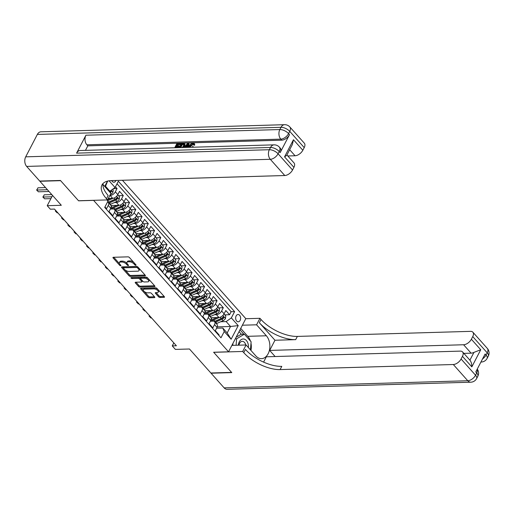 <?xml version="1.0" encoding="UTF-8"?>
<svg xmlns="http://www.w3.org/2000/svg" width="514" height="514" viewBox="0 0 514 514"><rect width="100%" height="100%" fill="white"/><g stroke="black" fill="none" stroke-linecap="round" stroke-linejoin="round"><path stroke-width="0.77" d="M135.799 265.327A0.784 0.36 -152.5 0 0 136.062 265.205A0.784 0.36 -152.5 0 0 135.94 264.832L129.419 257.52A1.118 0.514 -152.5 0 0 127.992 256.852L113.35 257.283A1.118 0.514 -152.5 0 0 112.971 257.456A1.118 0.514 -152.5 0 0 113.151 257.996L119.672 265.301A0.784 0.36 -152.5 0 0 120.668 265.77A0.784 0.36 -152.5 0 0 120.931 265.648A0.784 0.36 -152.5 0 0 120.809 265.269L119.968 264.324A3.572 1.645 -152.5 0 1 119.396 262.596A3.572 1.645 -152.5 0 1 120.604 262.05L121.824 262.012A3.572 1.645 -152.5 0 1 126.393 264.138L127.234 265.083A0.784 0.36 -152.5 0 0 128.237 265.545A0.784 0.36 -152.5 0 0 128.5 265.43A0.784 0.36 -152.5 0 0 128.371 265.051L127.53 264.106A3.572 1.645 -152.5 0 1 126.964 262.378A3.572 1.645 -152.5 0 1 128.172 261.825L129.393 261.793A3.572 1.645 -152.5 0 1 133.955 263.913L134.803 264.864A0.784 0.36 -152.5 0 0 135.799 265.327M239.633 315.281A3.643 2.493 88.3 0 0 238.04 314.504A3.643 2.493 88.3 0 0 235.759 316.997A3.643 2.493 88.3 0 0 236.652 321.012A3.643 2.493 88.3 0 0 238.252 321.79A3.643 2.493 88.3 0 0 240.526 319.297A3.643 2.493 88.3 0 0 239.633 315.281M158.569 296.803A1.118 0.514 -152.5 0 0 159.995 297.465L164.101 297.349A1.118 0.514 -152.5 0 0 164.48 297.176A1.118 0.514 -152.5 0 0 164.307 296.636L157.066 288.515A1.118 0.514 -152.5 0 0 155.639 287.853L140.997 288.277A1.118 0.514 -152.5 0 0 140.618 288.45A1.118 0.514 -152.5 0 0 140.791 288.99L148.032 297.111A1.118 0.514 -152.5 0 0 149.458 297.773L154.425 297.632A1.118 0.514 -152.5 0 0 154.804 297.458A1.118 0.514 -152.5 0 0 154.624 296.919L151.527 293.443A1.118 0.514 -152.5 0 0 150.101 292.781L147.64 292.851A2.988 1.375 -152.5 0 1 144.505 291.695A2.988 1.375 -152.5 0 1 143.342 289.633A2.988 1.375 -152.5 0 1 144.357 289.17L153.994 288.887A2.988 1.375 -152.5 0 1 157.13 290.05A2.988 1.375 -152.5 0 1 158.286 292.106A2.988 1.375 -152.5 0 1 157.278 292.569L155.671 292.614A1.118 0.514 -152.5 0 0 155.292 292.787A1.118 0.514 -152.5 0 0 155.472 293.327L158.569 296.803L159.038 295.91A1.118 0.514 -152.5 0 0 160.464 296.572L164.152 296.462M93.509 200.389L78.597 200.826L60.62 180.671L39.906 181.275L61.314 205.285L47.224 205.696L50.353 209.204L54.497 209.082L176.398 345.781L172.254 345.896L175.377 349.404L189.467 348.993L210.875 373.003L231.596 372.399L213.625 352.244L228.544 351.807L93.548 200.319M145.019 275.947A1.118 0.514 -152.5 0 0 145.398 275.774A1.118 0.514 -152.5 0 0 145.218 275.234L137.977 267.119A1.118 0.514 -152.5 0 0 136.551 266.451L121.908 266.882A1.118 0.514 -152.5 0 0 121.535 267.055A1.118 0.514 -152.5 0 0 121.709 267.595L128.95 275.71A1.118 0.514 -152.5 0 0 130.376 276.378L145.019 275.947L145.321 275.369M147.524 277.817L154.759 285.938A1.118 0.514 -152.5 0 1 154.939 286.478A1.118 0.514 -152.5 0 1 154.56 286.645L139.917 287.075A1.118 0.514 -152.5 0 1 138.491 286.414L135.394 282.938A1.118 0.514 -152.5 0 1 135.214 282.398A1.118 0.514 -152.5 0 1 135.593 282.225L141.53 282.051A1.118 0.514 -152.5 0 0 141.909 281.878A1.118 0.514 -152.5 0 0 141.729 281.338L139.679 279.031A1.118 0.514 -152.5 0 0 138.247 278.37L132.066 278.549A0.784 0.36 -152.5 0 1 131.25 278.247A0.784 0.36 -152.5 0 1 130.941 277.708A0.784 0.36 -152.5 0 1 131.205 277.586L146.092 277.155A1.118 0.514 -152.5 0 1 147.524 277.817M224.759 314.87L229.565 314.729L225.813 310.527L224.11 313.797L221.611 310.989A4.555 2.57 138.3 0 1 216.426 314.671L214.409 314.735M218.508 307.86L223.314 307.719L219.562 303.517L217.859 306.787L215.36 303.98A4.555 2.57 138.3 0 1 210.175 307.661L208.157 307.719M212.256 300.851L217.062 300.709L213.31 296.501L211.607 299.778L209.108 296.97A4.555 2.57 138.3 0 1 203.923 300.651L201.906 300.709M206.005 293.841L210.811 293.7L207.058 289.491L205.356 292.768L202.857 289.96A4.555 2.57 138.3 0 1 197.672 293.642L195.661 293.7M199.753 286.831L204.559 286.69L200.807 282.482L199.104 285.758L196.605 282.951A4.555 2.57 138.3 0 1 191.42 286.632L189.409 286.69M193.502 279.822L198.308 279.68L194.555 275.472L192.853 278.742L190.353 275.941A4.555 2.57 138.3 0 1 185.168 279.622L183.157 279.68M187.25 272.812L192.056 272.671L188.304 268.462L186.601 271.733L184.102 268.931A4.555 2.57 138.3 0 1 178.917 272.613L176.906 272.671M180.999 265.802L185.805 265.661L182.052 261.453L180.35 264.723L177.85 261.922A4.555 2.57 138.3 0 1 172.672 265.603L170.654 265.661M174.747 258.793L179.553 258.651L175.801 254.443L174.098 257.713L171.599 254.912A4.555 2.57 138.3 0 1 166.42 258.593L164.403 258.651M168.496 251.783L173.302 251.642L169.549 247.433L167.847 250.703L165.347 247.902A4.555 2.57 138.3 0 1 160.169 251.584L158.151 251.642M162.244 244.767L167.05 244.632L163.298 240.423L161.595 243.694L159.096 240.893A4.555 2.57 138.3 0 1 153.917 244.574L151.9 244.632M155.993 237.757L160.798 237.622L157.046 233.414L155.344 236.684L152.844 233.883A4.555 2.57 138.3 0 1 147.666 237.564L145.648 237.622M149.747 230.747L154.547 230.606L150.795 226.404L149.092 229.674L146.593 226.873A4.555 2.57 138.3 0 1 141.414 230.555L139.397 230.613M143.496 223.738L148.295 223.596L144.543 219.394L142.841 222.665L140.341 219.863A4.555 2.57 138.3 0 1 135.163 223.545L133.145 223.603M137.244 216.728L142.044 216.587L138.292 212.385L136.589 215.655L134.09 212.847A4.555 2.57 138.3 0 1 128.911 216.529L126.894 216.593M130.993 209.718L135.792 209.577L132.04 205.375L130.338 208.645L127.838 205.838A4.555 2.57 138.3 0 1 122.66 209.519L120.642 209.583M124.741 202.709L129.541 202.567L125.789 198.365L124.086 201.636L121.587 198.828A4.555 2.57 138.3 0 1 116.408 202.51L114.391 202.574M118.49 195.699L123.289 195.558L119.537 191.356L117.834 194.626A4.555 2.57 138.3 0 1 112.656 198.308L108.306 198.436M104.959 206.936L106.539 208.716L108.242 205.446A4.555 2.57 138.3 0 0 108.325 202.51A4.555 2.57 138.3 0 0 107.51 202.028M108.325 202.51L110.831 205.317A4.555 2.57 138.3 0 1 110.748 208.247L109.045 211.517L112.791 215.726L114.493 212.455A4.555 2.57 138.3 0 0 114.577 209.519A4.555 2.57 138.3 0 0 113.048 208.967L110.33 209.044M114.577 209.519L117.083 212.327A4.555 2.57 -41.7 0 1 116.999 215.257L115.297 218.527L119.042 222.735L120.745 219.465A4.555 2.57 138.3 0 0 120.829 216.529A4.555 2.57 138.3 0 0 119.299 215.976L116.582 216.053M120.829 216.529L123.328 219.337A4.555 2.57 -41.7 0 1 123.251 222.266L121.548 225.537L125.294 229.745L126.997 226.475A4.555 2.57 138.3 0 0 127.08 223.539A4.555 2.57 138.3 0 0 125.551 222.986L122.833 223.063M127.08 223.539L129.579 226.346A4.555 2.57 -41.7 0 1 129.502 229.276L127.8 232.546L131.545 236.755L133.248 233.484A4.555 2.57 138.3 0 0 133.332 230.548A4.555 2.57 138.3 0 0 131.802 229.996L129.085 230.073M133.332 230.548L135.831 233.356A4.555 2.57 -41.7 0 1 135.754 236.286L134.045 239.556L137.797 243.764L139.5 240.494A4.555 2.57 138.3 0 0 139.583 237.558A4.555 2.57 138.3 0 0 138.054 237.005L135.336 237.082M139.583 237.558L142.082 240.366A4.555 2.57 -41.7 0 1 141.999 243.295L140.296 246.566L144.048 250.774L145.751 247.504A4.555 2.57 138.3 0 0 145.835 244.568A4.555 2.57 138.3 0 0 144.305 244.015L141.588 244.092M145.835 244.568L148.334 247.375A4.555 2.57 -41.7 0 1 148.25 250.305L146.548 253.582L150.3 257.784L152.003 254.514A4.555 2.57 138.3 0 0 152.086 251.584A4.555 2.57 138.3 0 0 150.557 251.025L147.839 251.102M152.086 251.584L154.585 254.385A4.555 2.57 -41.7 0 1 154.502 257.315L152.799 260.592L156.552 264.794L158.254 261.523A4.555 2.57 138.3 0 0 158.338 258.593A4.555 2.57 138.3 0 0 156.809 258.034L154.091 258.118M158.338 258.593L160.837 261.395A4.555 2.57 -41.7 0 1 160.753 264.331L159.051 267.601L162.803 271.803L164.506 268.533A4.555 2.57 138.3 0 0 164.589 265.603A4.555 2.57 138.3 0 0 163.06 265.044L160.342 265.128M164.589 265.603L167.089 268.404A4.555 2.57 -41.7 0 1 167.005 271.341L165.302 274.611L169.055 278.813L170.757 275.543A4.555 2.57 138.3 0 0 170.841 272.613A4.555 2.57 138.3 0 0 169.312 272.054L166.594 272.137M170.841 272.613L173.34 275.414A4.555 2.57 -41.7 0 1 173.257 278.35L171.554 281.621L175.306 285.823L177.009 282.552A4.555 2.57 138.3 0 0 177.092 279.622A4.555 2.57 138.3 0 0 175.563 279.063L172.845 279.147M177.092 279.622L179.592 282.424A4.555 2.57 -41.7 0 1 179.508 285.36L177.805 288.63L181.558 292.839L183.26 289.562A4.555 2.57 138.3 0 0 183.344 286.632A4.555 2.57 138.3 0 0 181.815 286.073L179.097 286.157M183.344 286.632L185.843 289.433A4.555 2.57 -41.7 0 1 185.76 292.37L184.057 295.64L187.809 299.848L189.512 296.572A4.555 2.57 138.3 0 0 189.595 293.642A4.555 2.57 138.3 0 0 188.066 293.089L185.348 293.166M189.595 293.642L192.095 296.443A4.555 2.57 -41.7 0 1 192.011 299.379L190.308 302.65L194.061 306.858L195.763 303.581A4.555 2.57 138.3 0 0 195.847 300.651A4.555 2.57 138.3 0 0 194.318 300.099L191.6 300.176M195.847 300.651L198.346 303.453A4.555 2.57 -41.7 0 1 198.263 306.389L196.56 309.659L200.312 313.868L202.015 310.597A4.555 2.57 138.3 0 0 202.098 307.661A4.555 2.57 138.3 0 0 200.569 307.109L197.851 307.186M202.098 307.661L204.598 310.462A4.555 2.57 -41.7 0 1 204.514 313.399L202.812 316.669L206.564 320.877L208.266 317.607A4.555 2.57 138.3 0 0 208.35 314.671A4.555 2.57 138.3 0 0 206.814 314.118L204.103 314.195M208.35 314.671L210.849 317.479A4.555 2.57 -41.7 0 1 210.766 320.408L209.063 323.679L212.815 327.887L214.518 324.617A4.555 2.57 138.3 0 0 214.601 321.68A4.555 2.57 138.3 0 0 213.066 321.128L210.354 321.205M224.11 313.797A4.555 2.57 -41.7 0 1 218.925 317.479L211.016 317.71M217.859 306.787A4.555 2.57 -41.7 0 1 212.674 310.469L204.765 310.7M211.607 299.778A4.555 2.57 -41.7 0 1 206.429 303.459L198.513 303.69M205.356 292.768A4.555 2.57 -41.7 0 1 200.177 296.449L192.268 296.681M199.104 285.758A4.555 2.57 -41.7 0 1 193.926 289.44L186.017 289.671M192.853 278.742A4.555 2.57 -41.7 0 1 187.674 282.43L179.765 282.655M186.601 271.733A4.555 2.57 -41.7 0 1 181.423 275.414L173.514 275.645M180.35 264.723A4.555 2.57 -41.7 0 1 175.171 268.404L167.262 268.636M174.098 257.713A4.555 2.57 -41.7 0 1 168.92 261.395L161.01 261.626M167.847 250.703A4.555 2.57 -41.7 0 1 162.668 254.385L154.759 254.616M161.595 243.694A4.555 2.57 -41.7 0 1 156.417 247.375L148.507 247.607M155.344 236.684A4.555 2.57 -41.7 0 1 150.165 240.366L142.256 240.597M149.092 229.674A4.555 2.57 -41.7 0 1 143.914 233.356L136.004 233.587M142.841 222.665A4.555 2.57 -41.7 0 1 137.662 226.346L129.753 226.578M136.589 215.655A4.555 2.57 -41.7 0 1 131.411 219.337L123.501 219.568M130.338 208.645A4.555 2.57 -41.7 0 1 125.159 212.327L117.25 212.558M124.086 201.636A4.555 2.57 -41.7 0 1 118.907 205.317L110.998 205.549M111.551 180.587L112.36 181.493A3.527 2.416 88.3 0 0 113.909 182.245A3.527 2.416 88.3 0 0 115.933 180.459M122.403 180.266L245.801 318.648L228.544 351.807M229.565 314.729L231.127 311.728L234.609 311.625L118.336 181.236L115.065 187.514L109.887 191.195L108.968 191.221M234.609 311.625L231.339 317.903L238.22 325.613L231.127 339.234L224.252 331.524L220.981 337.794L104.708 207.412L107.972 201.135L106.899 199.927M104.721 186.46L107.503 181.121M109.084 180.799L115.065 187.514M113.459 188.651L117.038 188.548L115.335 191.818A4.555 2.57 138.3 0 1 110.157 195.5L109.829 195.513M218.816 335.372L219.067 334.897L215.315 330.688L217.017 327.418A4.555 2.57 -41.7 0 0 217.101 324.488L214.601 321.68M123.289 195.558L121.587 198.828M129.541 202.567L127.838 205.838M135.792 209.577L134.09 212.847M142.044 216.587L140.341 219.863M148.295 223.596L146.593 226.873M154.547 230.606L152.844 233.883M160.798 237.622L159.096 240.893M167.05 244.632L165.347 247.902M173.302 251.642L171.599 254.912M179.553 258.651L177.85 261.922M185.805 265.661L184.102 268.931M192.056 272.671L190.353 275.941M198.308 279.68L196.605 282.951M204.559 286.69L202.857 289.96M210.811 293.7L209.108 296.97M217.062 300.709L215.36 303.98M223.314 307.719L221.611 310.989M231.127 311.728L117.019 183.768M117.038 188.548L115.451 186.768M217.261 326.878L230.535 326.486L226.16 321.584L220.66 321.745M109.887 191.195L105.511 186.286L105.164 186.955M173.822 342.889L172.254 345.896M52.556 195.461L47.224 205.696M216.606 328.215L222.8 328.035L227.175 332.944L230.535 326.486L238.22 325.613M107.465 199.907L107.972 201.135M224.252 331.524L222.8 328.035M226.16 321.584L231.339 317.903M105.511 186.286L107.664 181.082M231.127 339.234L227.175 332.944M133.801 262.436A3.572 1.645 -152.5 0 0 129.856 260.894L129.393 261.793M126.964 262.378L127.427 261.478A3.572 1.645 -152.5 0 1 128.635 260.932L129.856 260.894M119.396 262.596L119.865 261.703A3.572 1.645 -152.5 0 1 121.073 261.151L122.293 261.112A3.572 1.645 -152.5 0 1 126.855 263.239L127.099 263.515M113.774 257.27L119.537 263.733M125.037 269.901L129.419 274.817A1.118 0.514 -152.5 0 0 130.845 275.478L145.07 275.067M122.332 266.869L123.379 268.045M137.514 267.91A0.784 0.36 -152.5 0 0 136.518 267.441L123.662 267.82A0.784 0.36 -152.5 0 0 123.399 267.935A0.784 0.36 -152.5 0 0 123.527 268.314L124.414 269.317A3.572 1.645 -152.5 0 0 128.982 271.437L137.765 271.18A3.572 1.645 -152.5 0 0 138.973 270.634A3.572 1.645 -152.5 0 0 138.407 268.906L137.514 267.91L137.945 267.081M137.097 266.554A0.784 0.36 -152.5 0 0 136.981 266.548L136.518 267.441M123.399 267.935L123.868 267.042A0.784 0.36 -152.5 0 1 124.131 266.92L136.981 266.548M138.973 270.634L139.442 269.734A3.572 1.645 -152.5 0 0 139.3 268.597M154.611 285.765L140.386 286.182L139.917 287.075M136.017 282.212L138.96 285.514A1.118 0.514 -152.5 0 0 140.386 286.182M141.909 281.878L142.378 280.985A1.118 0.514 -152.5 0 0 142.391 280.766M140.624 278.678L140.142 278.138A1.118 0.514 -152.5 0 0 138.716 277.476L132.535 277.656L132.066 278.549M132.092 277.56A0.784 0.36 -152.5 0 0 132.535 277.656M147.691 281.871A2.988 1.375 -152.5 0 0 148.707 281.409A2.988 1.375 -152.5 0 0 147.544 279.346A2.988 1.375 -152.5 0 0 144.408 278.19L141.016 278.286A1.118 0.514 -152.5 0 0 140.637 278.459A1.118 0.514 -152.5 0 0 140.817 278.999L142.873 281.306A1.118 0.514 -152.5 0 0 144.299 281.968L147.691 281.871M148.707 281.409L149.169 280.515A2.988 1.375 -152.5 0 0 149.002 279.481M148.276 278.665A2.988 1.375 -152.5 0 0 144.877 277.297L144.408 278.19M140.637 278.459L141.106 277.566A1.118 0.514 -152.5 0 1 141.485 277.393L144.877 277.297M156.089 292.607L159.038 295.91M158.286 292.106L158.755 291.213A2.988 1.375 -152.5 0 0 158.659 290.307M157.702 289.234A2.988 1.375 -152.5 0 0 154.457 287.994L153.994 288.887M143.342 289.633L143.811 288.733A2.988 1.375 -152.5 0 1 144.82 288.277L154.457 287.994M144.395 291.611L148.501 296.212A1.118 0.514 -152.5 0 0 149.927 296.88L154.47 296.745M141.414 288.27L143.438 290.532M112.694 189.197L113.253 189.833L112.945 192.326A3.013 1.703 138.3 0 1 110.658 194.44L110.304 194.594M45.528 187.578L37.972 187.803L36.809 190.045L38.37 191.793L49.01 191.484M110.247 192.66A3.013 1.703 -41.7 0 0 111.307 191.671C111.551 190.694 111.3 190.411 110.555 190.829A3.013 1.703 138.3 0 1 109.501 191.818M110.998 190.559L110.555 190.829M111.307 191.671L110.112 191.703A1.536 0.867 138.3 0 1 109.668 192.005M47.442 189.73L36.809 190.045L37.972 187.803M38.37 191.793L36.545 189.929M248.391 347.567A7.395 5.069 88.3 0 0 248.031 343.609A7.395 5.069 88.3 0 0 242.692 339.022A7.395 5.069 88.3 0 0 238.348 345.196M245.698 344.978A5.063 3.47 88.3 0 0 245.583 344.509A5.063 3.47 88.3 0 0 242.242 341.341A5.063 3.47 88.3 0 0 239.004 345.177M232.784 345.357L232.945 343.346M236.132 337.223L241.047 334.306L244.362 334.209L251.108 341.778L250.453 349.873M236.099 345.26L236.62 338.803L244.362 334.209M235.29 338.842L236.62 338.803M193.489 144.209L190.61 146.336L190.219 147.306M188.908 147.345L189.409 145.796C190.302 144.145 191.536 143.213 193.116 143.014L194.575 143.881L194.716 145.077L193.932 145.263L193.258 144.196M184.018 147.486L187.745 143.239L188.535 143.213L189.036 143.772L188.484 147.351M174.702 147.756L176.893 143.554L180.395 143.451L180.896 144.01L180.575 144.633L177.767 144.717L177.214 145.783M180.395 143.451L180.073 144.074L177.266 144.151L176.405 145.809L179.02 145.732L179.521 146.291L179.2 146.914L176.585 146.991L176.206 147.711M280.175 152.587L279.237 151.534A6.83 3.855 -41.7 0 0 279.365 147.132L280.303 148.186A6.83 3.855 138.3 0 1 280.175 152.587L289.51 134.662A6.83 3.855 138.3 0 1 281.736 140.181L280.798 139.133L86.872 144.794A6.83 4.677 -91.7 0 1 85.922 135.214L76.592 153.14A6.83 4.677 -91.7 0 1 80.139 150.518L274.065 144.852A6.83 4.677 88.3 0 0 270.518 147.473L76.592 153.14M85.459 150.364L87.81 145.847L281.736 140.181M179.29 147.621L181.481 143.419L184.018 143.419L185.04 144.344L184.52 143.984L185.04 144.344L184.308 147.152M60.434 180.459L78.533 200.756L107.542 199.907L106.475 198.719A28.45 13.094 27.5 0 1 101.958 184.976A28.45 13.094 27.5 0 1 111.564 180.587L284.775 175.525L270.3 159.295L26.651 166.414L39.719 181.063L60.434 180.459M107.542 199.907L110.921 193.412L102.928 184.449M293.455 139.724L292.389 144.466L286.696 155.401L284.544 156.847L293.455 139.724L302.83 150.242L304.211 147.595L289.735 131.366L288.572 133.608L289.51 134.662M302.83 150.242A6.83 3.855 138.3 0 1 295.062 155.761L289.658 149.709M287.814 155.973L295.062 155.761M85.922 135.214L279.847 129.547L281.01 127.305A6.83 3.142 -152.5 0 1 289.735 131.366A6.83 3.855 -41.7 0 0 289.857 126.971L304.333 143.2A6.83 3.855 138.3 0 1 304.211 147.595M26.651 166.414A6.83 4.677 -91.7 0 1 25.7 156.834L37.361 134.424A6.83 4.677 -91.7 0 1 40.914 131.802L284.563 124.69A6.83 4.677 88.3 0 0 281.01 127.305L37.361 134.424M286.921 154.971L294.047 162.957A6.83 3.855 138.3 0 1 293.918 167.358L284.544 156.847M25.7 156.834L269.349 149.715L270.518 147.473A6.83 3.142 -152.5 0 1 279.237 151.534L278.074 153.776L292.543 170.006L293.918 167.358M292.543 170.006A6.83 3.855 138.3 0 1 284.775 175.525M87.81 145.847L86.872 144.794M106.475 198.719L108.158 195.487A28.45 13.094 27.5 0 1 103.044 183.485M179.02 145.732L178.699 146.355L176.084 146.426L176.585 146.991M176.084 146.426L175.402 147.736M178.699 146.355L179.2 146.914M177.266 144.151L177.767 144.717M180.073 144.074L180.575 144.633M184.018 143.419L184.539 143.785L184.173 145.957L183.08 147.512M182.104 147.711L183.479 145.97L183.633 144.074L182.868 143.991L181.86 144.016L179.996 147.602M184.173 145.957L184.674 146.522M181.86 144.016L182.361 144.582L180.799 147.576M184.128 144.64L182.361 144.582M182.868 143.991L183.369 144.55M187.18 147.389L187.263 146.914L185.143 146.978L184.732 147.467M188.535 143.213L187.893 147.37M186.961 144.845L185.676 146.355L187.372 146.304L187.816 143.843L186.961 144.845L187.462 145.411L186.685 146.323M185.143 146.978L185.554 147.441M191.966 147.255L192.609 146.522L193.688 147.203M193.36 143.83L192.756 143.631L190.109 145.77L190.61 146.336M190.109 145.77L189.66 147.319M194.074 143.322L194.716 145.077M194.215 144.518L193.431 144.704M193.219 146.676L192.756 147.229M487.336 348.415A6.83 6.83 0 0 1 488.3 356.118A6.83 3.142 -152.5 0 0 487.214 352.816L472.745 336.586A6.83 3.855 -41.7 0 0 472.867 332.192L487.336 348.415A6.83 3.855 138.3 0 1 487.214 352.816L486.051 355.058L485.113 354.005L475.778 371.93L476.716 372.984L475.553 375.226A6.83 3.855 138.3 0 1 467.779 380.745L453.309 364.516A6.83 3.855 -41.7 0 0 461.077 358.997L475.553 375.226A6.83 3.142 27.5 0 1 476.639 378.522A6.83 6.83 0 0 1 470.779 382.198A6.83 4.677 88.3 0 1 467.779 380.745L224.13 387.864L211.068 373.215L231.782 372.605L213.689 352.315L242.692 351.467L243.752 352.655A28.45 13.094 -152.5 0 0 280.104 369.579L453.309 364.516M231.885 345.382L246.077 344.971L255.856 355.939A12.805 8.77 88.3 0 0 261.478 358.656A12.805 8.77 88.3 0 0 269.49 349.906A12.805 8.77 88.3 0 0 266.355 335.77L256.57 324.803L259.955 318.307L261.016 319.496A28.45 13.094 -152.5 0 0 297.362 336.413L470.573 331.357A6.83 3.855 -41.7 0 1 472.867 332.192M246.077 344.971L242.692 351.467M469.905 360.166L473.959 352.373L480.744 349.745L471.833 366.867L462.459 356.35A6.83 3.855 -41.7 0 0 462.581 351.949A6.83 3.855 -41.7 0 0 460.281 351.12L266.355 356.787L263.586 362.113M275.118 356.53L269.67 350.419L463.596 344.753A6.83 3.855 -41.7 0 0 471.37 339.234L480.744 349.745M274.964 340.249L259.339 322.721A28.45 13.094 -152.5 0 0 295.685 339.645L274.964 340.249L269.67 350.419M462.459 356.35L461.077 358.997M470.779 382.198L227.13 389.31A6.83 4.677 -91.7 0 1 224.13 387.864M242.383 325.214L256.57 324.803M245.763 318.719L259.955 318.307M472.745 336.586L471.37 339.234M473.959 352.373A6.83 3.855 138.3 0 1 471.094 353.169L463.596 344.753M463.853 353.381L471.094 353.169M243.752 352.655L245.435 349.43A28.45 13.094 -152.5 0 0 281.781 366.353L280.104 369.579M471.833 366.867C471.833 363.899 471.184 361.676 469.892 360.179M240.725 328.395L247.793 336.317A12.805 8.77 -91.7 0 1 250.414 341M250.993 343.217A12.805 8.77 -91.7 0 1 250.935 350.419M243.899 334.222L239.98 329.827M241.413 334.293L239.042 331.633M110.587 198.365L107.657 199.676M113.041 198.269L107.767 200.627M117.719 194.838L119.505 196.843L119.197 199.336A3.013 1.703 138.3 0 1 116.909 201.449L110.632 204.251A8.706 4.915 138.3 0 1 110.08 204.476M51.779 194.594L44.223 194.812L43.06 197.055L44.622 198.802L50.912 198.622M108.897 203.146A8.706 4.915 -41.7 0 0 109.443 202.921L115.721 200.113A3.013 1.703 -41.7 0 0 117.558 198.68C117.802 197.704 117.552 197.421 116.806 197.839A3.013 1.703 138.3 0 1 114.969 199.271L108.692 202.079A8.706 4.915 138.3 0 1 108.113 202.317M117.558 198.68L116.363 198.712A1.536 0.867 138.3 0 1 115.778 199.091L109.501 201.893A7.228 4.08 138.3 0 1 108.178 202.362M117.25 197.575L116.806 197.839M51.863 196.798L43.06 197.055L44.223 194.812M44.622 198.802L42.797 196.939M116.839 205.375L113.812 206.731A7.228 4.08 138.3 0 1 111.095 207.405M119.293 205.285L113.755 207.752A8.706 4.915 138.3 0 1 110.581 208.568M123.97 201.848L125.757 203.852L125.448 206.345A3.013 1.703 138.3 0 1 123.161 208.459L116.884 211.26A8.706 4.915 138.3 0 1 116.331 211.485M111.249 207.399A7.228 4.08 138.3 0 1 111.885 205.523M115.149 210.155A8.706 4.915 -41.7 0 0 115.695 209.93L121.972 207.123A3.013 1.703 -41.7 0 0 123.81 205.69C124.054 204.713 123.803 204.431 123.058 204.848A3.013 1.703 138.3 0 1 121.22 206.281L114.943 209.089A8.706 4.915 138.3 0 1 114.365 209.326M123.81 205.69L122.615 205.722A1.536 0.867 138.3 0 1 122.03 206.101L115.753 208.902A7.228 4.08 138.3 0 1 114.429 209.371M123.501 204.585L123.058 204.848M123.09 212.385L120.064 213.74A7.228 4.08 138.3 0 1 117.346 214.415M125.544 212.295L120.006 214.762A8.706 4.915 138.3 0 1 116.832 215.578M130.222 208.857L132.008 210.862L131.7 213.355A3.013 1.703 138.3 0 1 129.412 215.469L123.135 218.27A8.706 4.915 138.3 0 1 122.583 218.495M117.5 214.409A7.228 4.08 138.3 0 1 118.136 212.533M121.4 217.165A8.706 4.915 -41.7 0 0 121.947 216.94L128.224 214.132A3.013 1.703 -41.7 0 0 130.061 212.7C130.305 211.723 130.055 211.44 129.31 211.858A3.013 1.703 138.3 0 1 127.472 213.297L121.195 216.098A8.706 4.915 138.3 0 1 120.617 216.336M130.061 212.7L128.866 212.732A1.536 0.867 138.3 0 1 128.282 213.111L122.004 215.912A7.228 4.08 138.3 0 1 120.674 216.381M129.753 211.595L129.31 211.858M56.251 211.055L55.563 211.074L57.125 212.822L57.819 212.802M55.82 210.567L55.3 210.958L55.621 210.342M57.125 212.822L55.3 210.958M129.342 219.394L126.315 220.75A7.228 4.08 138.3 0 1 123.598 221.425M131.796 219.305L126.258 221.772A8.706 4.915 138.3 0 1 123.084 222.588M136.473 215.867L138.26 217.872L137.951 220.365A3.013 1.703 138.3 0 1 135.664 222.478L129.387 225.28A8.706 4.915 138.3 0 1 128.834 225.505M123.752 221.418A7.228 4.08 138.3 0 1 124.388 219.542M127.645 224.175A8.706 4.915 -41.7 0 0 128.198 223.95L134.475 221.148A3.013 1.703 -41.7 0 0 136.313 219.709C136.557 218.733 136.306 218.45 135.561 218.868A3.013 1.703 138.3 0 1 133.724 220.307L127.446 223.108A8.706 4.915 138.3 0 1 126.868 223.346M136.313 219.709L135.118 219.741A1.536 0.867 138.3 0 1 134.533 220.12L128.256 222.922A7.228 4.08 138.3 0 1 126.926 223.391M136.004 218.604L135.561 218.868M62.502 218.064L61.815 218.084L63.376 219.838L64.07 219.812M62.072 217.583L61.551 217.968L61.873 217.351M63.376 219.838L61.551 217.968M135.593 226.404L132.567 227.76A7.228 4.08 138.3 0 1 129.849 228.434M138.048 226.314L132.509 228.788A8.706 4.915 138.3 0 1 129.335 229.597M142.725 222.877L144.511 224.881L144.203 227.374A3.013 1.703 138.3 0 1 141.915 229.488L135.638 232.289A8.706 4.915 138.3 0 1 135.086 232.521M130.003 228.428A7.228 4.08 138.3 0 1 130.64 226.552M133.897 231.184A8.706 4.915 -41.7 0 0 134.45 230.959L140.727 228.158A3.013 1.703 -41.7 0 0 142.564 226.719C142.808 225.742 142.558 225.466 141.813 225.877A3.013 1.703 138.3 0 1 139.975 227.316L133.698 230.118A8.706 4.915 138.3 0 1 133.12 230.356M142.564 226.719L141.369 226.751A1.536 0.867 138.3 0 1 140.785 227.13L134.507 229.931A7.228 4.08 138.3 0 1 133.177 230.4M142.256 225.614L141.813 225.877M68.754 225.074L68.066 225.093L69.628 226.847L70.322 226.822M68.323 224.592L67.803 224.978L68.124 224.361M69.628 226.847L67.803 224.978M141.845 233.414L138.819 234.769A7.228 4.08 138.3 0 1 136.094 235.444M144.299 233.324L138.761 235.797A8.706 4.915 138.3 0 1 135.587 236.607M148.976 229.886L150.763 231.891L150.454 234.384A3.013 1.703 138.3 0 1 148.16 236.498L141.89 239.299A8.706 4.915 138.3 0 1 141.337 239.53M136.255 235.438A7.228 4.08 138.3 0 1 136.891 233.562M140.149 238.194A8.706 4.915 -41.7 0 0 140.701 237.969L146.978 235.168A3.013 1.703 -41.7 0 0 148.816 233.729C149.06 232.752 148.809 232.476 148.064 232.887A3.013 1.703 138.3 0 1 146.227 234.326L139.949 237.127A8.706 4.915 138.3 0 1 139.371 237.365M148.816 233.729L147.621 233.761A1.536 0.867 138.3 0 1 147.036 234.14L140.759 236.941A7.228 4.08 138.3 0 1 139.429 237.41M148.507 232.624L148.064 232.887M75.005 232.084L74.312 232.103L75.879 233.857L76.567 233.838M74.575 231.602L74.055 231.987L74.376 231.377M75.879 233.857L74.055 231.987M148.096 240.43L145.07 241.779A7.228 4.08 138.3 0 1 142.346 242.454M150.551 240.334L145.012 242.807A8.706 4.915 138.3 0 1 141.838 243.617M155.228 236.896L157.014 238.901L156.706 241.394A3.013 1.703 138.3 0 1 154.412 243.507L148.141 246.309A8.706 4.915 138.3 0 1 147.589 246.54M142.506 242.447A7.228 4.08 138.3 0 1 143.143 240.571M146.4 245.204A8.706 4.915 -41.7 0 0 146.953 244.979L153.23 242.178A3.013 1.703 -41.7 0 0 155.067 240.738C155.312 239.762 155.061 239.485 154.316 239.897A3.013 1.703 138.3 0 1 152.478 241.336L146.201 244.137A8.706 4.915 138.3 0 1 145.623 244.375M155.067 240.738L153.872 240.77A1.536 0.867 138.3 0 1 153.288 241.15L147.01 243.951A7.228 4.08 138.3 0 1 145.68 244.42M154.753 239.633L154.316 239.897M81.257 239.094L80.563 239.113L82.131 240.867L82.818 240.848M80.826 238.612L80.306 238.997L80.627 238.387M82.131 240.867L80.306 238.997M154.348 247.44L151.322 248.789A7.228 4.08 138.3 0 1 148.597 249.463M156.802 247.343L151.264 249.817A8.706 4.915 138.3 0 1 148.09 250.626M161.48 243.906L163.266 245.91L162.957 248.403A3.013 1.703 138.3 0 1 160.664 250.517L154.393 253.318A8.706 4.915 138.3 0 1 153.84 253.55M148.758 249.457A7.228 4.08 138.3 0 1 149.394 247.581M152.652 252.213A8.706 4.915 -41.7 0 0 153.204 251.988L159.481 249.187A3.013 1.703 -41.7 0 0 161.319 247.748C161.563 246.771 161.312 246.495 160.567 246.906A3.013 1.703 138.3 0 1 158.73 248.346L152.452 251.147A8.706 4.915 138.3 0 1 151.874 251.385M161.319 247.748L160.124 247.787A1.536 0.867 138.3 0 1 159.539 248.159L153.262 250.96A7.228 4.08 138.3 0 1 151.932 251.43M161.004 246.643L160.567 246.906M87.508 246.103L86.815 246.122L88.382 247.876L89.07 247.857M87.078 245.621L86.558 246.007L86.879 245.396M88.382 247.876L86.558 246.007M160.599 254.449L157.573 255.799A7.228 4.08 138.3 0 1 154.849 256.473M163.054 254.353L157.515 256.827A8.706 4.915 138.3 0 1 154.341 257.636M167.731 250.922L169.517 252.92L169.209 255.413A3.013 1.703 138.3 0 1 166.915 257.527L160.638 260.328A8.706 4.915 138.3 0 1 160.092 260.559M155.01 256.467A7.228 4.08 138.3 0 1 155.646 254.591M158.903 259.229A8.706 4.915 -41.7 0 0 159.456 258.998L165.733 256.197A3.013 1.703 -41.7 0 0 167.57 254.758C167.815 253.781 167.564 253.505 166.819 253.916A3.013 1.703 138.3 0 1 164.981 255.355L158.704 258.156A8.706 4.915 138.3 0 1 158.126 258.394M167.57 254.758L166.375 254.796A1.536 0.867 138.3 0 1 165.791 255.169L159.513 257.97A7.228 4.08 138.3 0 1 158.183 258.446M167.256 253.653L166.819 253.916M93.76 253.113L93.066 253.132L94.634 254.886L95.321 254.867M93.33 252.631L92.809 253.016L93.13 252.406M94.634 254.886L92.809 253.016M166.851 261.459L163.825 262.808A7.228 4.08 138.3 0 1 161.1 263.483M169.305 261.363L163.767 263.836A8.706 4.915 138.3 0 1 160.593 264.646M173.983 257.932L175.769 259.93L175.46 262.423A3.013 1.703 138.3 0 1 173.167 264.537L166.889 267.338A8.706 4.915 138.3 0 1 166.343 267.569M161.261 263.476A7.228 4.08 138.3 0 1 161.897 261.6M165.155 266.239A8.706 4.915 -41.7 0 0 165.707 266.008L171.978 263.207A3.013 1.703 -41.7 0 0 173.822 261.767C174.066 260.797 173.816 260.514 173.07 260.926A3.013 1.703 138.3 0 1 171.233 262.365L164.955 265.166A8.706 4.915 138.3 0 1 164.377 265.404M173.822 261.767L172.627 261.806A1.536 0.867 138.3 0 1 172.042 262.179L165.765 264.98A7.228 4.08 138.3 0 1 164.435 265.455M173.507 260.662L173.07 260.926M100.012 260.123L99.318 260.142L100.885 261.896L101.573 261.877M99.581 259.641L99.061 260.026L99.382 259.416M100.885 261.896L99.061 260.026M173.102 268.469L170.076 269.818A7.228 4.08 138.3 0 1 167.352 270.493M175.557 268.372L170.018 270.846A8.706 4.915 138.3 0 1 166.838 271.655M180.234 264.941L182.02 266.939L181.712 269.432A3.013 1.703 138.3 0 1 179.418 271.546L173.141 274.347A8.706 4.915 138.3 0 1 172.595 274.579M167.513 270.493A7.228 4.08 138.3 0 1 168.149 268.61M171.406 273.249A8.706 4.915 -41.7 0 0 171.959 273.018L178.229 270.216A3.013 1.703 -41.7 0 0 180.073 268.777C180.318 267.807 180.067 267.524 179.322 267.935A3.013 1.703 138.3 0 1 177.484 269.375L171.207 272.176A8.706 4.915 138.3 0 1 170.629 272.414M180.073 268.777L178.878 268.816A1.536 0.867 138.3 0 1 178.287 269.188L172.017 271.99A7.228 4.08 138.3 0 1 170.687 272.465M179.759 267.672L179.322 267.935M106.263 267.132L105.569 267.151L107.137 268.906L107.824 268.886M105.833 266.65L105.312 267.036L105.633 266.425M107.137 268.906L105.312 267.036M179.354 275.478L176.328 276.828A7.228 4.08 138.3 0 1 173.603 277.502M181.808 275.382L176.27 277.856A8.706 4.915 138.3 0 1 173.089 278.665M186.486 271.951L188.272 273.949L187.963 276.448A3.013 1.703 138.3 0 1 185.67 278.556L179.392 281.364A8.706 4.915 138.3 0 1 178.846 281.588M173.764 277.502A7.228 4.08 138.3 0 1 174.4 275.62M177.658 280.258A8.706 4.915 -41.7 0 0 178.21 280.027L184.481 277.226A3.013 1.703 -41.7 0 0 186.325 275.787C186.569 274.817 186.319 274.534 185.573 274.945A3.013 1.703 138.3 0 1 183.736 276.384L177.458 279.186A8.706 4.915 138.3 0 1 176.88 279.423M186.325 275.787L185.13 275.825A1.536 0.867 138.3 0 1 184.539 276.198L178.268 278.999A7.228 4.08 138.3 0 1 176.938 279.475M186.01 274.682L185.573 274.945M112.515 274.142L111.821 274.161L113.388 275.915L114.076 275.896M112.084 273.66L111.564 274.046L111.885 273.435M113.388 275.915L111.564 274.046M185.605 282.488L182.579 283.837A7.228 4.08 138.3 0 1 179.855 284.518M188.06 282.392L182.521 284.865A8.706 4.915 138.3 0 1 179.341 285.675M192.737 278.961L194.523 280.965L194.215 283.458A3.013 1.703 138.3 0 1 191.921 285.566L185.644 288.373A8.706 4.915 138.3 0 1 185.098 288.598M180.016 284.512A7.228 4.08 138.3 0 1 180.652 282.629M183.909 287.268A8.706 4.915 -41.7 0 0 184.455 287.037L190.733 284.236A3.013 1.703 -41.7 0 0 192.577 282.796C192.821 281.826 192.57 281.543 191.825 281.955A3.013 1.703 138.3 0 1 189.987 283.394L183.71 286.195A8.706 4.915 138.3 0 1 183.132 286.439M192.577 282.796L191.381 282.835A1.536 0.867 138.3 0 1 190.79 283.208L184.52 286.009A7.228 4.08 138.3 0 1 183.19 286.484M192.262 281.691L191.825 281.955M118.766 281.152L118.072 281.171L119.633 282.925L120.327 282.906M118.336 280.67L117.815 281.055L118.136 280.445M119.633 282.925L117.815 281.055M191.857 289.498L188.831 290.847A7.228 4.08 138.3 0 1 186.107 291.528M194.311 289.401L188.773 291.875A8.706 4.915 138.3 0 1 185.593 292.684M198.989 285.97L200.775 287.975L200.466 290.468A3.013 1.703 138.3 0 1 198.173 292.575L191.895 295.383A8.706 4.915 138.3 0 1 191.349 295.608M186.267 291.522A7.228 4.08 138.3 0 1 186.903 289.639M190.161 294.278A8.706 4.915 -41.7 0 0 190.707 294.047L196.984 291.245A3.013 1.703 -41.7 0 0 198.828 289.806C199.072 288.836 198.822 288.553 198.076 288.971A3.013 1.703 138.3 0 1 196.239 290.404L189.962 293.205A8.706 4.915 138.3 0 1 189.383 293.449M198.828 289.806L197.633 289.845A1.536 0.867 138.3 0 1 197.042 290.217L190.765 293.025A7.228 4.08 138.3 0 1 189.441 293.494M198.513 288.701L198.076 288.971M125.018 288.161L124.324 288.181L125.885 289.935L126.579 289.915M124.587 287.679L124.067 288.071L124.388 287.454M125.885 289.935L124.067 288.071M198.108 296.507L195.082 297.857A7.228 4.08 138.3 0 1 192.358 298.538M200.563 296.411L195.024 298.885A8.706 4.915 138.3 0 1 191.844 299.701M205.24 292.98L207.026 294.985L206.718 297.477A3.013 1.703 138.3 0 1 204.424 299.591L198.147 302.393A8.706 4.915 138.3 0 1 197.601 302.618M192.519 298.531A7.228 4.08 138.3 0 1 193.148 296.655M196.412 301.288A8.706 4.915 -41.7 0 0 196.958 301.056L203.236 298.255A3.013 1.703 -41.7 0 0 205.08 296.822C205.324 295.846 205.073 295.563 204.328 295.98A3.013 1.703 138.3 0 1 202.49 297.413L196.213 300.215A8.706 4.915 138.3 0 1 195.635 300.459M205.08 296.822L203.885 296.854A1.536 0.867 138.3 0 1 203.293 297.227L197.016 300.035A7.228 4.08 138.3 0 1 195.693 300.504M204.765 295.711L204.328 295.98M131.269 295.171L130.575 295.19L132.137 296.944L132.83 296.925M130.839 294.689L130.318 295.081L130.64 294.464M132.137 296.944L130.318 295.081M204.36 303.517L201.334 304.866A7.228 4.08 138.3 0 1 198.61 305.547M206.814 303.421L201.276 305.894A8.706 4.915 138.3 0 1 198.096 306.71M211.492 299.99L213.278 301.994L212.969 304.487A3.013 1.703 138.3 0 1 210.676 306.601L204.399 309.402A8.706 4.915 138.3 0 1 203.852 309.627M198.77 305.541A7.228 4.08 138.3 0 1 199.4 303.665M202.664 308.297A8.706 4.915 -41.7 0 0 203.21 308.066L209.487 305.265A3.013 1.703 -41.7 0 0 211.325 303.832C211.575 302.855 211.325 302.573 210.579 302.99A3.013 1.703 138.3 0 1 208.742 304.423L202.465 307.231A8.706 4.915 138.3 0 1 201.886 307.468M211.325 303.832L210.136 303.864A1.536 0.867 138.3 0 1 209.545 304.237L203.268 307.044A7.228 4.08 138.3 0 1 201.944 307.513M211.016 302.727L210.579 302.99M137.521 302.181L136.827 302.206L138.388 303.954L139.082 303.935M137.09 301.699L136.57 302.091L136.891 301.474M138.388 303.954L136.57 302.091M210.612 310.527L207.585 311.876A7.228 4.08 138.3 0 1 204.861 312.557M213.066 310.43L207.527 312.904A8.706 4.915 138.3 0 1 204.347 313.72M217.743 306.999L219.529 309.004L219.221 311.497A3.013 1.703 138.3 0 1 216.927 313.611L210.65 316.412A8.706 4.915 138.3 0 1 210.104 316.637M205.022 312.551A7.228 4.08 138.3 0 1 205.651 310.674M208.915 315.307A8.706 4.915 -41.7 0 0 209.461 315.082L215.739 312.274A3.013 1.703 -41.7 0 0 217.576 310.841C217.827 309.865 217.576 309.582 216.831 310A3.013 1.703 138.3 0 1 214.987 311.433L208.716 314.24A8.706 4.915 138.3 0 1 208.138 314.478M217.576 310.841L216.388 310.874A1.536 0.867 138.3 0 1 215.796 311.253L209.519 314.054A7.228 4.08 138.3 0 1 208.196 314.523M217.268 309.736L216.831 310M143.772 309.19L143.078 309.216L144.64 310.964L145.333 310.944M143.342 308.708L142.821 309.1L143.143 308.484M144.64 310.964L142.821 309.1M216.863 317.536L213.837 318.892A7.228 4.08 138.3 0 1 211.113 319.567M219.317 317.446L213.779 319.914A8.706 4.915 138.3 0 1 210.599 320.73M223.995 314.009L225.781 316.014L225.473 318.507A3.013 1.703 138.3 0 1 223.179 320.62L216.902 323.422A8.706 4.915 138.3 0 1 216.355 323.647M211.267 319.56A7.228 4.08 138.3 0 1 211.903 317.684M215.167 322.317A8.706 4.915 -41.7 0 0 215.713 322.092L221.99 319.284A3.013 1.703 -41.7 0 0 223.828 317.851C224.078 316.875 223.828 316.592 223.082 317.009A3.013 1.703 138.3 0 1 221.238 318.449L214.968 321.25A8.706 4.915 138.3 0 1 214.389 321.488M223.828 317.851L222.639 317.883A1.536 0.867 138.3 0 1 222.048 318.262L215.771 321.064A7.228 4.08 138.3 0 1 214.447 321.533M223.519 316.746L223.082 317.009M150.024 316.206L149.33 316.226L150.891 317.973L151.585 317.954M149.593 315.718L149.073 316.11L149.394 315.493M150.891 317.973L149.073 316.11M218.925 317.479L216.426 314.671M212.674 310.469L210.175 307.661M206.429 303.459L203.923 300.651M200.177 296.449L197.672 293.642M193.926 289.44L191.42 286.632M187.674 282.43L185.168 279.622M181.423 275.414L178.917 272.613M175.171 268.404L172.672 265.603M168.92 261.395L166.42 258.593M162.668 254.385L160.169 251.584M156.417 247.375L153.917 244.574M150.165 240.366L147.666 237.564M143.914 233.356L141.414 230.555M137.662 226.346L135.163 223.545M131.411 219.337L128.911 216.529M125.159 212.327L122.66 209.519M118.907 205.317L116.408 202.51M112.656 198.308L110.157 195.5M110.748 208.247L108.242 205.446M217.017 327.418L214.518 324.617M210.766 320.408L208.266 317.607M204.514 313.399L202.015 310.597M198.263 306.389L195.763 303.581M192.011 299.379L189.512 296.572M185.76 292.37L183.26 289.562M179.508 285.36L177.009 282.552M173.257 278.35L170.757 275.543M167.005 271.341L164.506 268.533M160.753 264.331L158.254 261.523M154.502 257.315L152.003 254.514M148.25 250.305L145.751 247.504M141.999 243.295L139.5 240.494M135.754 236.286L133.248 233.484M129.502 229.276L126.997 226.475M123.251 222.266L120.745 219.465M116.999 215.257L114.493 212.455M117.834 194.626L115.335 191.818M134.385 263.091L133.955 263.913M128.635 260.932L128.172 261.825M127.665 264.254L127.234 265.083M126.855 263.239L126.393 264.138M122.293 261.112L121.824 262.012M121.073 261.151L120.604 262.05M120.103 264.479L119.672 265.301M113.523 257.276L113.151 257.996M135.233 264.035L134.803 264.864M130.845 275.478L130.376 276.378M129.419 274.817L128.95 275.71M122.081 266.875L121.709 267.595M124.131 266.92L123.662 267.82M138.838 268.077L138.407 268.906M154.862 286.067L154.56 286.645M138.96 285.514L138.491 286.414M135.767 282.218L135.394 282.938M142.16 280.509L141.729 281.338M140.142 278.138L139.679 279.031M138.716 277.476L138.247 278.37M141.485 277.393L141.016 278.286M155.845 292.614L155.472 293.327M144.82 288.277L144.357 289.17M154.727 297.053L154.425 297.632M149.927 296.88L149.458 297.773M148.501 296.212L148.032 297.111M141.17 288.277L140.791 288.99M164.403 296.771L164.101 297.349M160.464 296.572L159.995 297.465M112.951 192.262L111.178 190.276M280.798 139.133A6.83 3.855 -41.7 0 0 288.572 133.608A6.83 3.142 27.5 0 0 279.847 129.547A6.83 4.677 88.3 0 0 280.798 139.133M270.3 159.295A6.83 3.855 -41.7 0 0 278.074 153.776A6.83 3.142 27.5 0 0 269.349 149.715A6.83 4.677 88.3 0 0 270.3 159.295M259.339 322.721L261.016 319.496M295.685 339.645L297.362 336.413M477.217 369.168A6.83 3.855 138.3 0 1 476.716 372.984A6.83 3.142 -152.5 0 1 477.802 376.28A6.83 6.83 0 0 0 477.255 369.097M480.937 362.023A6.83 4.677 88.3 0 0 481.277 362.029A6.83 6.83 0 0 0 487.131 358.354A6.83 3.142 27.5 0 0 486.051 355.058A6.83 3.855 138.3 0 1 482.53 358.958M247.793 336.317L266.355 335.77M119.203 199.271L116.575 196.322M108.692 202.079L107.927 201.225M110.632 204.251L109.443 202.921M114.969 199.271L113.89 198.063M116.909 201.449L115.721 200.113M125.455 206.281L122.827 203.332M114.943 209.089L113.755 207.752M116.884 211.26L115.695 209.93M121.22 206.281L120.141 205.073M123.161 208.459L121.972 207.123M131.706 213.291L129.072 210.342M121.195 216.098L120.006 214.762M123.135 218.27L121.947 216.94M127.472 213.297L126.393 212.083M129.412 215.469L128.224 214.132M137.958 220.3L135.323 217.351M127.446 223.108L126.258 221.772M129.387 225.28L128.198 223.95M133.724 220.307L132.644 219.092M135.664 222.478L134.475 221.148M144.209 227.31L141.575 224.361M133.698 230.118L132.509 228.788M135.638 232.289L134.45 230.959M139.975 227.316L138.896 226.102M141.915 229.488L140.727 228.158M150.461 234.32L147.826 231.371M139.949 237.127L138.761 235.797M141.89 239.299L140.701 237.969M146.227 234.326L145.147 233.112M148.16 236.498L146.978 235.168M156.712 241.336L154.078 238.38M146.201 244.137L145.012 242.807M148.141 246.309L146.953 244.979M152.478 241.336L151.399 240.122M154.412 243.507L153.23 242.178M162.964 248.346L160.329 245.39M152.452 251.147L151.264 249.817M154.393 253.318L153.204 251.988M158.73 248.346L157.65 247.131M160.664 250.517L159.481 249.187M169.215 255.355L166.581 252.4M158.704 258.156L157.515 256.827M160.638 260.328L159.456 258.998M164.981 255.355L163.895 254.141M166.915 257.527L165.733 256.197M175.467 262.365L172.832 259.409M164.955 265.166L163.767 263.836M166.889 267.338L165.707 266.008M171.233 262.365L170.147 261.151M173.167 264.537L171.978 263.207M181.718 269.375L179.084 266.419M171.207 272.176L170.018 270.846M173.141 274.347L171.959 273.018M177.484 269.375L176.398 268.16M179.418 271.546L178.229 270.216M187.97 276.384L185.336 273.429M177.458 279.186L176.27 277.856M179.392 281.364L178.21 280.027M183.736 276.384L182.65 275.17M185.67 278.556L184.481 277.226M194.221 283.394L191.587 280.438M183.71 286.195L182.521 284.865M185.644 288.373L184.455 287.037M189.987 283.394L188.901 282.18M191.921 285.566L190.733 284.236M200.473 290.404L197.839 287.448M189.962 293.205L188.773 291.875M191.895 295.383L190.707 294.047M196.239 290.404L195.153 289.196M198.173 292.575L196.984 291.245M206.724 297.413L204.09 294.458M196.213 300.215L195.024 298.885M198.147 302.393L196.958 301.056M202.49 297.413L201.404 296.205M204.424 299.591L203.236 298.255M212.976 304.423L210.342 301.467M202.465 307.231L201.276 305.894M204.399 309.402L203.21 308.066M208.742 304.423L207.656 303.215M210.676 306.601L209.487 305.265M219.227 311.433L216.593 308.484M208.716 314.24L207.527 312.904M210.65 316.412L209.461 315.082M214.987 311.433L213.908 310.225M216.927 313.611L215.739 312.274M225.479 318.442L222.845 315.493M214.968 321.25L213.779 319.914M216.902 323.422L215.713 322.092M221.238 318.449L220.159 317.234M223.179 320.62L221.99 319.284M289.857 126.971A6.83 6.83 0 0 0 284.563 124.69M279.365 147.132A6.83 6.83 0 0 0 274.065 144.852M184.95 144.222L184.449 143.657M462.581 351.949L470.092 360.378M477.802 376.28L476.639 378.522M480.931 362.036L481.277 362.029M488.3 356.118L487.131 358.354"/></g></svg>
